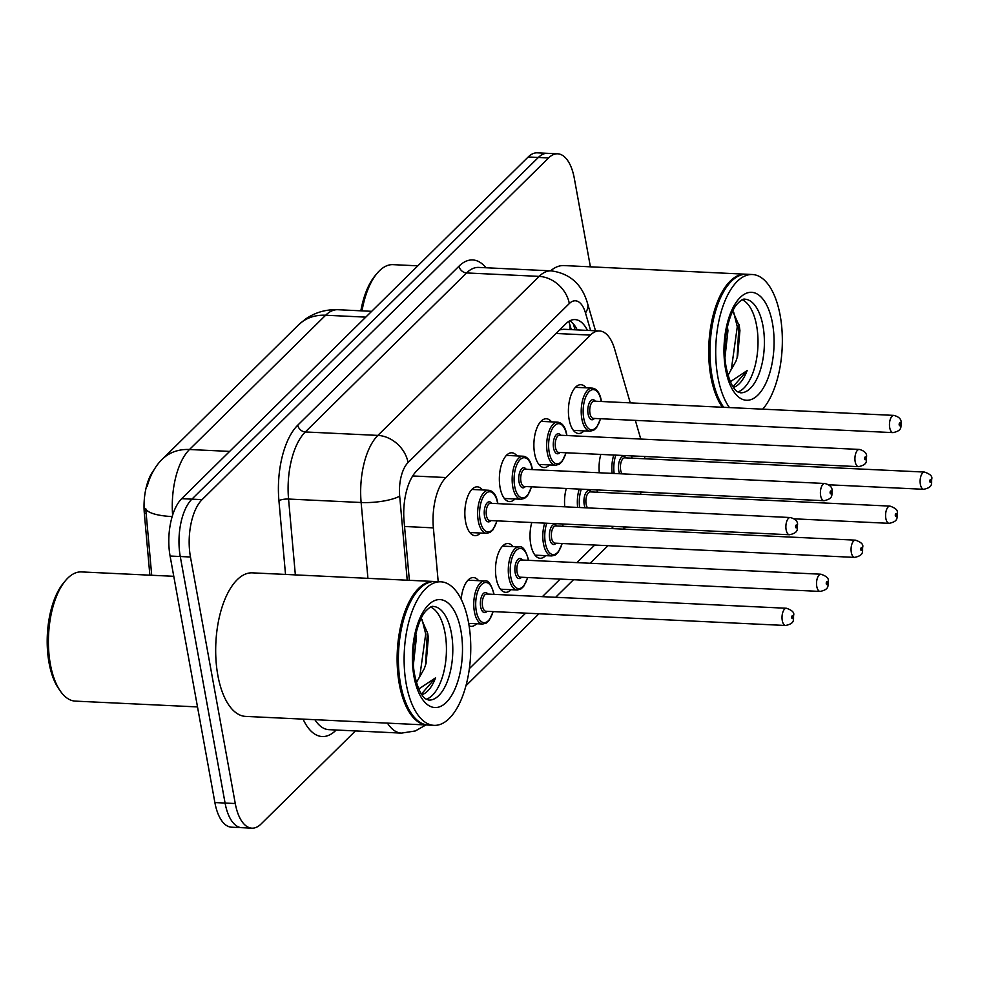 <?xml version="1.0" encoding="UTF-8"?>
<svg xmlns="http://www.w3.org/2000/svg" width="981" height="981" viewBox="0 0 981 981"><rect width="100%" height="100%" fill="white"/><g stroke="black" fill="none" stroke-linecap="round" stroke-linejoin="round"><path stroke-width="1.47" d="M584.014 430.88A24.427 11.281 -87.3 0 1 578.569 433.504A24.427 11.281 -87.3 0 1 569.139 419.549A24.427 11.281 -87.3 0 1 580.887 384.699A24.427 11.281 -87.3 0 1 586.062 387.826M549.483 464.933A24.427 11.281 -87.3 0 1 544.05 467.545A24.427 11.281 -87.3 0 1 534.608 453.59A24.427 11.281 -87.3 0 1 546.368 418.752A24.427 11.281 -87.3 0 1 551.53 421.867M514.964 498.973A24.427 11.281 -87.3 0 1 509.519 501.598A24.427 11.281 -87.3 0 1 500.089 487.643A24.427 11.281 -87.3 0 1 511.837 452.793A24.427 11.281 -87.3 0 1 517.012 455.92M480.445 533.026A24.427 11.281 -87.3 0 1 475 535.638A24.427 11.281 -87.3 0 1 465.57 521.696A24.427 11.281 -87.3 0 1 477.318 486.846A24.427 11.281 -87.3 0 1 482.48 489.96M599.305 472.768A24.427 11.281 -87.3 0 1 600.813 454.424M564.786 506.821A24.427 11.281 -87.3 0 1 566.295 488.464M545.62 555.651A24.427 11.281 -87.3 0 1 540.175 558.275A24.427 11.281 -87.3 0 1 530.746 544.32A24.427 11.281 -87.3 0 1 531.776 522.517M511.101 589.704A24.427 11.281 -87.3 0 1 505.656 592.328A24.427 11.281 -87.3 0 1 496.227 578.373A24.427 11.281 -87.3 0 1 507.974 543.523A24.427 11.281 -87.3 0 1 513.137 546.638M461.168 599.244A24.427 11.281 -87.3 0 1 473.455 577.564A24.427 11.281 -87.3 0 1 478.618 580.691M153.723 470.291A38.799 17.916 92.7 0 0 144.342 513.394L149.872 575.173M630.256 402.872L614.633 349.113A43.115 19.902 92.7 0 0 599.489 330.977L563.732 329.273L560.212 329.8M469.347 668.637A43.115 19.902 92.7 0 0 470.169 667.865L525.669 613.137M599.489 330.977A43.115 19.902 92.7 0 0 590.366 335.11L445.95 477.539A43.115 19.902 92.7 0 0 433.381 527.864L438.2 581.684M640.777 439.059L635.345 420.371M640.36 494.265A43.115 19.902 92.7 0 0 641.133 492.021M644.824 458.789A43.115 19.902 92.7 0 0 644.615 456.496M542.37 596.669L560.188 579.084M576.889 562.616L594.719 545.044M611.421 528.575L613.615 526.405M476.57 623.757A24.427 11.281 -87.3 0 1 471.138 626.369A24.427 11.281 -87.3 0 1 469.114 625.866M355.441 730.931L261.032 824.028A43.115 19.902 -87.3 0 1 251.909 828.16A43.115 19.902 -87.3 0 1 235.268 803.537L190.461 557A43.115 19.902 -87.3 0 1 202.074 499.636L548.563 157.941L538.373 157.451A43.115 19.902 -87.3 0 1 547.496 153.318A43.115 19.902 -87.3 0 0 538.373 157.451L191.896 499.157L538.373 157.451L528.195 156.972A43.115 19.902 -87.3 0 1 537.306 152.84L557.686 153.809A43.115 19.902 -87.3 0 1 574.326 178.432L590.403 266.82M190.461 557L180.271 556.521A43.115 19.902 -87.3 0 1 191.896 499.157A43.115 19.902 -87.3 0 0 180.271 556.521L225.078 803.059L180.271 556.521L170.093 556.031A43.115 19.902 -87.3 0 1 181.706 498.667L528.195 156.972M251.909 828.16L241.731 827.682A43.115 19.902 -87.3 0 1 225.078 803.059A43.115 19.902 -87.3 0 0 241.731 827.682L231.541 827.191A43.115 19.902 -87.3 0 1 214.888 802.568L170.093 556.031M172.178 516.582A50.301 12.741 174.9 0 1 145.715 508.55L151.712 575.271M548.563 157.941A43.115 19.902 -87.3 0 1 557.686 153.809M587.411 330.401A43.115 19.902 92.7 0 0 575.038 319.585A43.115 19.902 92.7 0 0 565.914 323.718L416.643 470.941A43.115 19.902 92.7 0 0 404.074 521.254L409.359 580.311M569.875 320.775A43.115 19.902 -87.3 0 1 577.22 329.91M197.512 706.921L75.329 701.121A64.66 29.859 -87.3 0 1 60.246 690.931L58.504 688.392A61.791 28.535 -87.3 0 1 49.05 662.825A61.791 28.535 -87.3 0 1 63.507 582.996L65.482 580.629A64.66 29.859 -87.3 0 1 81.46 571.923L173.772 576.313M60.246 690.931A64.66 29.859 -87.3 0 1 50.35 664.174A64.66 29.859 -87.3 0 1 65.482 580.629M427.667 725.033A71.846 33.182 -87.3 0 1 427.029 725.008A71.846 33.182 -87.3 0 1 399.279 683.978A71.846 33.182 -87.3 0 1 433.847 581.475A71.846 33.182 -87.3 0 1 434.485 581.512M427.029 725.008L245.593 716.4A71.846 33.182 -87.3 0 1 217.843 675.357A71.846 33.182 -87.3 0 1 252.411 572.855L433.847 581.475M411.333 713.445A71.135 32.851 -87.3 0 1 411.113 713.126A71.135 32.851 -87.3 0 1 400.223 683.696A71.135 32.851 -87.3 0 1 416.876 591.801A71.135 32.851 -87.3 0 1 417.121 591.506M434.031 725.351L428.305 725.069A71.846 33.182 -87.3 0 1 411.554 713.763A71.846 33.182 -87.3 0 1 400.555 684.027A71.846 33.182 -87.3 0 1 417.366 591.2A71.846 33.182 -87.3 0 1 435.123 581.537L440.849 581.807A71.846 33.182 -87.3 0 1 468.599 622.849A71.846 33.182 -87.3 0 1 434.031 725.351A71.846 33.182 -87.3 0 1 406.281 684.309A71.846 33.182 -87.3 0 1 440.849 581.807M430.684 607.067A46.855 21.631 -87.3 0 1 445.031 632.929A46.855 21.631 -87.3 0 1 426.306 699.232M415.809 634.057L416.361 638.018L413.418 664.468M416.435 682.494L424.344 668.552L426.097 663.266L428.354 637.809L427.704 633.383L421.168 618.496M422.357 694.548C427.642 692.512 432.045 686.945 435.576 677.834L418.752 688.993M435.576 677.834L421.425 694.07M422.075 619.452L425.693 634.033L419.831 676.081L418.715 678.545M427.409 631.85L425.546 665.081M722.445 407.25A71.846 33.182 -87.3 0 1 710.869 376.692A71.846 33.182 -87.3 0 1 745.437 274.19A71.846 33.182 -87.3 0 1 746.075 274.239M722.923 406.159A71.135 32.851 -87.3 0 1 722.703 405.84A71.135 32.851 -87.3 0 1 711.814 376.41A71.135 32.851 -87.3 0 1 728.466 284.515A71.135 32.851 -87.3 0 1 728.711 284.22M723.72 407.311A71.846 33.182 -87.3 0 1 723.132 406.477A71.846 33.182 -87.3 0 1 712.145 376.753A71.846 33.182 -87.3 0 1 728.957 283.926A71.846 33.182 -87.3 0 1 746.713 274.251L752.439 274.521A71.846 33.182 -87.3 0 1 780.189 315.563A71.846 33.182 -87.3 0 1 762.715 409.163M729.447 407.581A71.846 33.182 -87.3 0 1 717.871 377.023A71.846 33.182 -87.3 0 1 752.439 274.521M742.261 299.781A46.855 21.631 -87.3 0 1 756.609 325.655A46.855 21.631 -87.3 0 1 737.884 391.946M727.399 326.783L727.939 330.732L725.008 357.182M728.025 375.208L735.934 361.278L737.675 355.98L739.932 330.523L739.294 326.109L732.758 311.21M733.947 387.262C739.233 385.226 743.635 379.659 747.154 370.56L730.342 381.707M550.574 270.842A71.846 33.182 -87.3 0 1 564.001 265.569L745.437 274.19M362.014 310.867A64.66 29.859 -87.3 0 1 377.072 273.356A64.66 29.859 -87.3 0 1 393.05 264.649L417.82 265.826M360.849 310.805A61.791 28.535 -87.3 0 1 375.098 275.71L377.072 273.356M747.154 370.56L733.015 386.784M733.665 312.166L737.283 326.747L731.421 368.807L730.293 371.272M738.987 324.564L737.123 357.795M144.342 513.394L146.181 513.48M571.261 329.628L569.569 323.791A43.115 22.796 163.8 0 1 569.851 329.567M404.54 526.49L433.381 527.864M412.694 475.957L445.95 477.539M556.031 333.479L590.366 335.11M298.592 324.834A50.301 39.89 45.4 0 1 325.655 315.232L189.492 449.506A50.301 39.89 -134.6 0 0 162.429 459.108L298.592 324.834L305.214 319.279C314.962 312.473 325.827 309.285 337.807 309.714A57.487 26.536 92.7 0 0 325.655 315.232L365.79 317.133M229.628 451.407L189.492 449.506A57.487 26.536 92.7 0 0 172.619 515.148M214.888 802.568L235.268 803.537M181.706 498.667L202.074 499.636M425.889 724.959L415.343 730.955L401.462 733.114A57.487 26.536 -87.3 0 1 387.446 723.132M335.858 730.342A64.66 29.859 -87.3 0 1 303.068 719.122M314.864 719.686A57.487 26.536 92.7 0 0 328.893 729.668L401.462 733.114M285.52 574.425L278.923 500.653A64.66 29.859 -87.3 0 1 297.77 425.165L459.01 266.145A64.66 29.859 -87.3 0 1 486.012 267.776M367.924 578.336L361.131 502.505L288.561 499.047L295.355 574.891M590.611 330.548L585.473 312.89A28.743 13.268 92.7 0 0 569.311 303.546L408.059 462.566A28.743 13.268 92.7 0 0 399.684 496.116A28.743 7.284 174.9 0 1 361.131 502.505A57.487 26.536 -87.3 0 1 377.881 435.405L305.312 431.959A57.487 26.536 92.7 0 0 288.561 499.047A7.186 1.815 -5.1 0 0 278.923 500.653M408.059 462.566A28.743 22.796 -134.6 0 0 377.881 435.405L539.121 276.384L466.551 272.939L305.312 431.959A7.186 5.702 45.4 0 1 297.77 425.165M569.311 303.546A28.743 22.796 -134.6 0 0 539.121 276.384A57.487 26.536 -87.3 0 1 551.285 270.866L478.716 267.421A57.487 26.536 92.7 0 0 466.551 272.939A7.186 5.702 45.4 0 1 459.01 266.145M399.684 496.116L407.225 580.212M595.504 330.781L587.607 303.656A28.743 15.206 163.8 0 1 585.473 312.89M623.327 529.139A28.743 22.796 -134.6 0 0 624.272 526.907M573.309 323.816L575.062 329.812M468.697 623.376L482.726 624.039A21.557 9.957 -87.3 0 1 474.399 611.727A21.557 9.957 -87.3 0 1 484.773 580.985C488.121 579.869 491.162 584.087 493.884 593.652L494.007 594.363M493.823 594.363A20.123 9.295 92.7 0 0 493.75 593.971A20.123 9.295 92.7 0 0 481.72 584.406A20.123 9.295 92.7 0 0 476.3 611.175A20.123 9.295 92.7 0 0 484.173 622.677A20.123 9.295 92.7 0 0 493.002 611.58M487.005 611.298A10.055 4.647 -87.3 0 1 480.665 606.871A10.055 4.647 -87.3 0 1 482.223 595.05A10.055 4.647 -87.3 0 1 487.827 594.069M786.419 608.257L486.711 594.02A8.621 3.985 92.7 0 0 482.554 606.319A8.621 3.985 92.7 0 0 485.889 611.249L785.609 625.486A8.621 3.985 -87.3 0 1 782.274 620.556A8.621 3.985 -87.3 0 1 786.419 608.257C791.912 610.157 794.34 612.402 793.703 614.964C792.893 619.109 795.922 623.254 785.609 625.486M793.004 616.559A1.435 0.662 92.7 0 0 792.145 615.872A1.435 0.662 92.7 0 0 791.753 617.785A1.435 0.662 92.7 0 0 792.611 618.471A1.435 0.662 92.7 0 0 793.004 616.559M497.06 520.862L493.002 529.777L490.144 532.376L486.601 533.321A21.557 9.957 -87.3 0 1 478.274 521.009A21.557 9.957 -87.3 0 1 488.636 490.255L471.886 489.458M497.686 503.633A20.123 9.295 92.7 0 0 497.612 503.241A20.123 9.295 92.7 0 0 485.595 493.676A20.123 9.295 92.7 0 0 480.163 520.445A20.123 9.295 92.7 0 0 488.035 531.947A20.123 9.295 92.7 0 0 496.864 520.862M490.868 520.568A10.055 4.647 -87.3 0 1 484.528 516.153A10.055 4.647 -87.3 0 1 486.086 504.32A10.055 4.647 -87.3 0 1 491.689 503.351M490.574 503.29A8.621 3.985 92.7 0 0 486.429 515.589A8.621 3.985 92.7 0 0 489.752 520.519L789.472 534.755A8.621 3.985 -87.3 0 1 786.137 529.826A8.621 3.985 -87.3 0 1 790.294 517.527L490.574 503.29M795.628 527.067A1.435 0.662 92.7 0 0 796.486 527.741A1.435 0.662 92.7 0 0 796.866 525.828A1.435 0.662 92.7 0 0 796.008 525.154A1.435 0.662 92.7 0 0 795.628 527.067M500.494 589.201L517.257 589.998A21.557 9.957 -87.3 0 1 508.931 577.686A21.557 9.957 -87.3 0 1 519.292 546.932C522.652 545.816 525.681 550.047 528.416 559.599L528.538 560.323M528.342 560.31A20.123 9.295 92.7 0 0 528.269 559.918A20.123 9.295 92.7 0 0 516.251 550.366A20.123 9.295 92.7 0 0 510.819 577.135A20.123 9.295 92.7 0 0 518.691 588.625A20.123 9.295 92.7 0 0 527.52 577.539M521.524 577.257A10.055 4.647 -87.3 0 1 515.184 572.83A10.055 4.647 -87.3 0 1 516.742 561.009A10.055 4.647 -87.3 0 1 522.346 560.028M820.95 574.216L521.23 559.979A8.621 3.985 92.7 0 0 517.085 572.279A8.621 3.985 92.7 0 0 520.408 577.196L820.128 591.433A8.621 3.985 -87.3 0 1 816.793 586.515A8.621 3.985 -87.3 0 1 820.95 574.216C826.431 576.117 828.859 578.349 828.234 580.924C827.412 585.068 830.441 589.213 820.128 591.433M827.523 582.506A1.435 0.662 92.7 0 0 826.664 581.831A1.435 0.662 92.7 0 0 826.284 583.744A1.435 0.662 92.7 0 0 827.142 584.418A1.435 0.662 92.7 0 0 827.523 582.506M535.013 555.148L551.776 555.945A21.557 9.957 -87.3 0 1 543.449 543.633A21.557 9.957 -87.3 0 1 544.737 523.131M562.861 526.27A20.123 9.295 92.7 0 0 562.8 525.877A20.123 9.295 92.7 0 0 562.395 523.964M546.785 523.229A20.123 9.295 92.7 0 0 545.35 543.082A20.123 9.295 92.7 0 0 553.21 554.584A20.123 9.295 92.7 0 0 562.052 543.486M556.055 543.204A10.055 4.647 -87.3 0 1 549.703 538.777A10.055 4.647 -87.3 0 1 551.273 526.956A10.055 4.647 -87.3 0 1 556.865 525.975M855.469 540.163L555.749 525.926A8.621 3.985 92.7 0 0 551.604 538.226A8.621 3.985 92.7 0 0 554.939 543.155L854.647 557.392A8.621 3.985 -87.3 0 1 851.324 552.462A8.621 3.985 -87.3 0 1 855.469 540.163C860.962 542.064 863.39 544.308 862.753 546.871C861.943 551.015 864.96 555.16 854.647 557.392M862.054 548.465A1.435 0.662 92.7 0 0 861.195 547.778A1.435 0.662 92.7 0 0 860.803 549.691A1.435 0.662 92.7 0 0 861.661 550.378A1.435 0.662 92.7 0 0 862.054 548.465M577.65 507.435A21.557 9.957 -87.3 0 1 579.256 489.09M597.392 492.217A20.123 9.295 92.7 0 0 597.319 491.824A20.123 9.295 92.7 0 0 596.914 489.924M581.316 489.188A20.123 9.295 92.7 0 0 579.636 507.52M585.154 507.79A10.055 4.647 -87.3 0 1 584.235 504.737A10.055 4.647 -87.3 0 1 585.792 492.903A10.055 4.647 -87.3 0 1 591.396 491.935M794.169 518.826L889.178 523.339A8.621 3.985 -87.3 0 1 885.843 518.422A8.621 3.985 -87.3 0 1 890 506.11L590.28 491.886A8.621 3.985 92.7 0 0 586.135 504.185A8.621 3.985 92.7 0 0 587.558 507.9M896.573 514.412A1.435 0.662 92.7 0 0 895.714 513.737A1.435 0.662 92.7 0 0 895.322 515.65A1.435 0.662 92.7 0 0 896.193 516.325A1.435 0.662 92.7 0 0 896.573 514.412M612.169 473.382A21.557 9.957 -87.3 0 1 613.787 455.037M631.911 458.176A20.123 9.295 92.7 0 0 631.838 457.784A20.123 9.295 92.7 0 0 631.433 455.871M615.835 455.135A20.123 9.295 92.7 0 0 614.155 473.48M619.673 473.737A10.055 4.647 -87.3 0 1 618.753 470.684A10.055 4.647 -87.3 0 1 620.311 458.863A10.055 4.647 -87.3 0 1 625.915 457.882M828.687 484.786L923.697 489.298A8.621 3.985 -87.3 0 1 920.374 484.369A8.621 3.985 -87.3 0 1 924.519 472.069L624.799 457.833A8.621 3.985 92.7 0 0 620.654 470.132A8.621 3.985 92.7 0 0 622.089 473.86M931.104 480.371A1.435 0.662 92.7 0 0 930.233 479.684A1.435 0.662 92.7 0 0 929.853 481.597A1.435 0.662 92.7 0 0 930.711 482.284A1.435 0.662 92.7 0 0 931.104 480.371M531.579 486.821L527.52 495.724L524.663 498.323L521.119 499.268A21.557 9.957 -87.3 0 1 512.793 486.956A21.557 9.957 -87.3 0 1 523.167 456.214L506.404 455.417M532.205 469.58A20.123 9.295 92.7 0 0 532.143 469.2A20.123 9.295 92.7 0 0 520.114 459.635A20.123 9.295 92.7 0 0 514.694 486.404A20.123 9.295 92.7 0 0 522.566 497.894A20.123 9.295 92.7 0 0 531.395 486.809M525.399 486.527A10.055 4.647 -87.3 0 1 519.059 482.1A10.055 4.647 -87.3 0 1 520.617 470.279A10.055 4.647 -87.3 0 1 526.221 469.298M525.093 469.249A8.621 3.985 92.7 0 0 520.948 481.548A8.621 3.985 92.7 0 0 524.283 486.478L823.991 500.715A8.621 3.985 -87.3 0 1 820.668 495.785A8.621 3.985 -87.3 0 1 824.813 483.486L525.093 469.249M830.147 493.014A1.435 0.662 92.7 0 0 831.005 493.701A1.435 0.662 92.7 0 0 831.398 491.788A1.435 0.662 92.7 0 0 830.539 491.101A1.435 0.662 92.7 0 0 830.147 493.014M566.111 452.768L562.039 461.683L559.195 464.283L555.638 465.227A21.557 9.957 -87.3 0 1 547.324 452.915A21.557 9.957 -87.3 0 1 557.686 422.161L540.923 421.364M566.736 435.539A20.123 9.295 92.7 0 0 566.662 435.147A20.123 9.295 92.7 0 0 554.633 425.582A20.123 9.295 92.7 0 0 549.213 452.351A20.123 9.295 92.7 0 0 557.085 463.854A20.123 9.295 92.7 0 0 565.914 452.768M559.918 452.474A10.055 4.647 -87.3 0 1 553.578 448.059A10.055 4.647 -87.3 0 1 555.136 436.226A10.055 4.647 -87.3 0 1 560.74 435.257M559.624 435.196A8.621 3.985 92.7 0 0 555.479 447.495A8.621 3.985 92.7 0 0 558.802 452.425L858.522 466.662A8.621 3.985 -87.3 0 1 855.187 461.732A8.621 3.985 -87.3 0 1 859.344 449.433L559.624 435.196M864.678 458.961A1.435 0.662 92.7 0 0 865.536 459.648A1.435 0.662 92.7 0 0 865.916 457.735A1.435 0.662 92.7 0 0 865.058 457.06A1.435 0.662 92.7 0 0 864.678 458.961M600.63 418.728L596.571 427.63L593.713 430.23L590.17 431.174A21.557 9.957 -87.3 0 1 581.843 418.862A21.557 9.957 -87.3 0 1 592.217 388.12L575.455 387.323M601.255 401.487A20.123 9.295 92.7 0 0 601.194 401.106A20.123 9.295 92.7 0 0 589.164 391.542A20.123 9.295 92.7 0 0 583.744 418.311A20.123 9.295 92.7 0 0 591.604 429.801A20.123 9.295 92.7 0 0 600.433 418.715M594.449 418.433A10.055 4.647 -87.3 0 1 588.097 414.007A10.055 4.647 -87.3 0 1 589.667 402.185A10.055 4.647 -87.3 0 1 595.259 401.204M594.143 401.155A8.621 3.985 92.7 0 0 589.998 413.455A8.621 3.985 92.7 0 0 593.333 418.384L893.041 432.621A8.621 3.985 -87.3 0 1 889.718 427.691A8.621 3.985 -87.3 0 1 893.863 415.392L594.143 401.155M899.197 424.92A1.435 0.662 92.7 0 0 900.055 425.607A1.435 0.662 92.7 0 0 900.448 423.694A1.435 0.662 92.7 0 0 899.577 423.007A1.435 0.662 92.7 0 0 899.197 424.92M451.395 633.236A46.855 21.631 -87.3 0 1 428.856 700.078L426.159 699.146C425.411 698.705 419.218 695.897 414.705 675.1C409.678 650.391 417.661 618.288 426.465 610.415C429.641 607.239 431.91 605.927 433.295 606.466A46.855 21.631 -87.3 0 1 451.395 633.236M460.874 630.464A54.041 24.954 -87.3 0 1 446.306 702.371A54.041 24.954 -87.3 0 1 414.007 676.682A54.041 24.954 -87.3 0 1 428.574 604.774A54.041 24.954 -87.3 0 1 460.874 630.464M762.985 325.95A46.855 21.631 -87.3 0 1 740.434 392.792L737.749 391.86C737.001 391.431 730.796 388.611 726.296 367.814C721.268 343.105 729.251 311.002 738.043 303.129C741.219 299.953 743.5 298.641 744.886 299.193A46.855 21.631 -87.3 0 1 762.985 325.95M772.464 323.178A54.041 24.954 -87.3 0 1 757.896 395.085A54.041 24.954 -87.3 0 1 725.597 369.408A54.041 24.954 -87.3 0 1 740.165 297.501A54.041 24.954 -87.3 0 1 772.464 323.178M569.569 323.791L568.808 321.388M162.429 459.108C158.346 462.774 150.988 471.971 147.224 486.245M337.807 309.714L371.676 311.32M587.607 303.656C582.187 284.416 570.071 273.491 551.285 270.866M625.633 526.969L624.051 529.176M465.914 685.805L538.949 613.763M555.651 597.294L573.48 579.722M590.182 563.253L607.999 545.669M484.773 580.985L468.011 580.188M482.726 624.039L486.269 623.094L489.127 620.495L493.198 611.592M497.882 503.645L497.759 502.922C496.337 495.086 493.308 490.868 488.636 490.255M789.472 534.755C799.785 532.536 796.756 528.391 797.578 524.246C797.528 521.058 795.101 518.814 790.294 517.527M486.601 533.321L469.838 532.524M519.292 546.932L502.542 546.135M517.257 589.998L520.801 589.054L523.658 586.454L527.717 577.551M562.616 523.977L563.057 526.27M551.776 555.945L555.32 555.001L558.177 552.401L562.236 543.499M597.135 489.936L597.588 492.229M890 506.11C895.481 508.023 897.909 510.255 897.272 512.83C896.462 516.975 899.491 521.119 889.178 523.339M631.654 455.883L632.107 458.176M924.519 472.069C930 473.97 932.428 476.214 931.803 478.777C930.981 482.922 934.01 487.067 923.697 489.298M532.401 469.592L532.278 468.881C530.868 461.045 527.827 456.815 523.167 456.214M823.991 500.715C834.316 498.483 831.287 494.338 832.096 490.193C832.047 487.005 829.619 484.773 824.813 483.486M521.119 499.268L504.357 498.471M566.932 435.552L566.81 434.828C565.387 426.993 562.346 422.774 557.686 422.161M858.522 466.662C868.835 464.442 865.806 460.297 866.628 456.153C866.579 452.964 864.151 450.72 859.344 449.433M555.638 465.227L538.888 464.43M601.451 401.499L601.328 400.788C599.906 392.952 596.877 388.721 592.217 388.12M893.041 432.621C903.354 430.389 900.325 426.245 901.147 422.1C901.098 418.912 898.67 416.68 893.863 415.392M590.17 431.174L573.407 430.377M411.113 713.126L411.554 713.763M722.703 405.84L723.132 406.477"/></g></svg>
